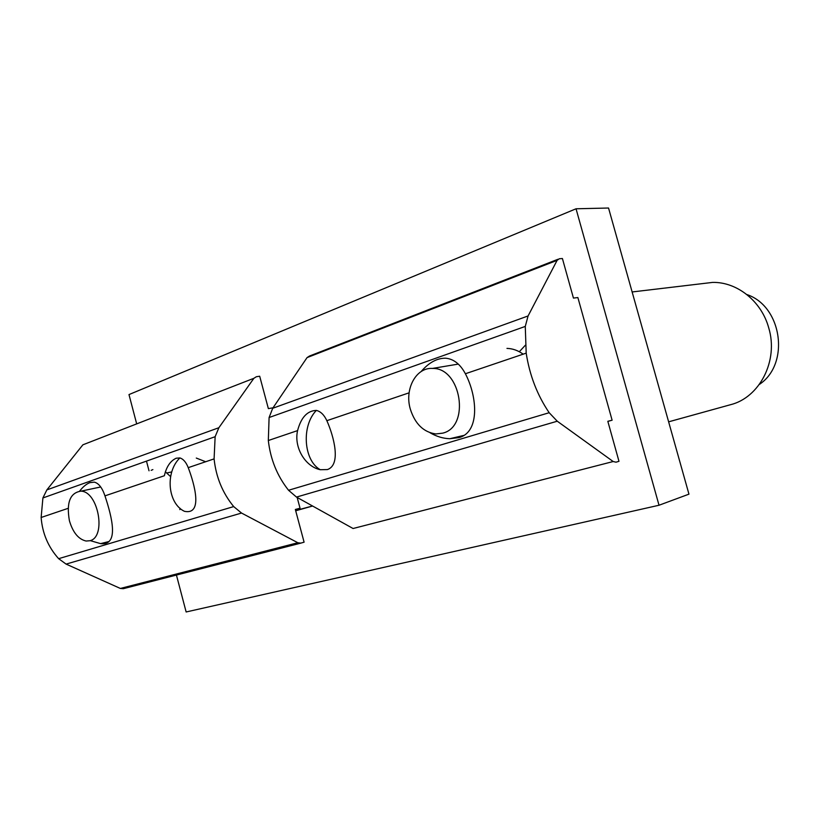<?xml version="1.0" encoding="UTF-8"?>
<svg xmlns="http://www.w3.org/2000/svg" width="820" height="820" viewBox="0 0 820 820"><rect width="100%" height="100%" fill="white"/><g stroke="black" fill="none" stroke-linecap="round" stroke-linejoin="round"><path stroke-width="1.23" d="M297.158 497.453L300.048 508.226L295.343 509.466L304.097 542.174L300.858 543.117L297.834 542.737L241.541 513.053L233.69 506.586C222.538 492.943 216.008 477.045 214.092 458.882L215.137 436.701L218.878 427.722L253.882 378.297L256.363 376.728L259.694 376.226L268.365 408.626L273.029 407.796M253.882 378.297L82.892 444.809L46.853 489.909L42.906 497.955L41.133 517.481C42.384 533.348 48.226 547.073 58.64 558.676L66.092 564.098L120.366 588.452L123.338 588.688L300.622 543.178M90.21 540.626L100.604 543.629C119.238 545.864 112.155 517.594 104.96 495.864C102.244 487.787 98.687 483.216 94.29 482.139L89.933 482.631C86.397 483.954 82.963 486.783 79.642 491.108M179.887 457.929C164.953 472.32 167.71 503.49 184.449 511.321C203.052 515.196 194.658 484.487 188.231 467.646C186.109 462.244 183.332 459.005 179.887 457.929L176.208 458.216C170.365 460.901 166.419 466.744 164.369 475.733L104.96 495.864M300.048 508.226L295.364 509.548M180 508.246L179.846 509.62M151.147 470.352L152.879 469.593M165.373 471.828L170.591 476.594M557.969 259.274L309.509 356.023L307.049 357.612L272.712 408.268L269.093 417.523L268.324 440.514C270.477 459.374 277.211 475.959 288.548 490.268L296.481 497.074L353.082 528.51L613.175 461.527L557.262 421.213L549.185 412.716C537.295 395.199 529.628 375.345 526.194 353.143L525.271 326.421L528.08 315.956L557.098 260.36L559.312 258.751L562.407 258.525L573.447 298.08L577.874 297.558L612.109 420.199L607.825 421.306L618.977 461.301L616.035 462.193L613.175 461.527M430.069 432.765C436.476 436.496 443.046 438.485 449.76 438.72L458.78 437.634C479.803 432.55 477.67 397.116 465.391 373.746C460.225 364.121 453.644 358.945 445.639 358.207C437.039 358.104 428.86 362.573 421.101 371.583M327.426 469.573C341.304 464.817 333.955 436.63 326.852 420.68C324.166 414.889 320.671 411.466 316.366 410.41C307.346 410.697 301.083 417.421 297.578 430.602C293.714 447.269 305.153 466.559 320.261 469.716L327.426 469.573M607.845 421.398L612.109 420.199M506.965 348.397C512.654 348.561 518.066 350.478 523.191 354.168M69.413 520.761C66.236 502.588 70.1 492.717 80.975 491.149C98.379 491.467 106.559 537.172 89.892 540.728L86.131 541.036C78.505 539.324 72.929 532.569 69.413 520.761M410.307 409.067C404.383 389.203 415.945 367.329 432.447 368.426C461.219 367.493 470.547 426.697 442.738 433.144L435.861 433.944C423.571 432.242 415.053 423.94 410.307 409.067M176.433 575.056L186.14 611.976L659.024 505.243L576.04 208.782L128.986 394.574L136.684 423.878M146.483 461.117L149.025 470.793M205.666 461.742L196.287 458.062M525.302 345.281L519.316 351.729M295.63 510.522L312.553 506.001M312.563 506.032L295.692 510.778M576.04 208.782L608.543 208.024L688.954 494.152L659.024 505.243M701.438 283.73L712.59 282.408C736.944 281.813 761.421 301.104 768.699 327.785C778.805 360.718 759.545 397.741 730.282 404.772L668.628 421.828M215.137 436.701L42.906 497.955M233.69 506.586L58.64 558.676M297.834 542.737L120.366 588.452M241.541 513.053L66.092 564.098M218.878 427.722L46.853 489.909M288.548 490.268L549.185 412.716M269.093 417.523L525.271 326.421M307.049 357.612L557.098 260.36M272.712 408.268L528.08 315.956M296.481 497.074L557.262 421.213M746.825 294.534C782.249 306.198 790.203 364.131 759.371 384.416M214.092 458.882L188.231 467.646M68.101 508.349L41.133 517.481M108.804 541.569L100.604 543.629M268.324 440.514L297.578 430.602M326.852 420.68L409.108 392.821M465.391 373.746L526.194 353.143M463.823 435.41L449.76 438.72M316.366 410.41C301.207 425.836 303.574 460.481 320.261 469.716M80.975 491.149L100.686 486.977M166.89 472.955L171.759 471.92M432.447 368.426L458.257 364.101M632.128 291.961L712.59 282.408"/></g></svg>
